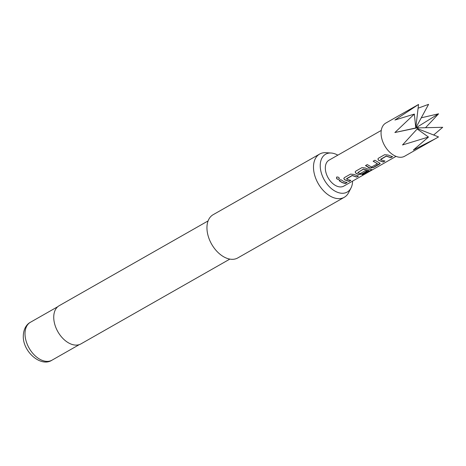 <?xml version="1.0" encoding="UTF-8"?>
<svg xmlns="http://www.w3.org/2000/svg" width="466" height="466" viewBox="0 0 466 466"><rect width="100%" height="100%" fill="white"/><g stroke="black" fill="none" stroke-linecap="round" stroke-linejoin="round"><path stroke-width="0.7" d="M336.836 177.01C338.893 177.028 339.598 177.785 338.945 179.294C336.807 179.375 336.103 178.612 336.836 177.01L336.551 177.261M339.353 178.793L338.992 179.183C336.86 179.27 336.167 178.513 336.906 176.929M339.335 178.833L338.992 179.183M384.858 160.887L383.11 161.883L378.672 160.24L377.903 158.993M392.488 156.541L390.741 157.537L386.314 156.034L380.664 159.255L381.741 160.1L384.893 161.038L383.145 162.034L378.654 160.374L377.885 159.057L378.508 158.19L384.625 154.712L388.032 155.032L392.523 156.692L390.776 157.689L386.297 156.174L380.658 159.529M380.139 163.263L373.382 167.422L369.992 167.958L365.554 165.471M377.384 163.636L373.15 161.242L374.897 160.252L380.169 163.339L379.534 164.09L373.417 167.574L370.01 168.104L368.635 167.562L365.519 165.593L367.266 164.597L371.501 167.026L377.396 163.782L373.184 161.125M367.033 171.039L362.018 173.894L358.634 174.424L355.948 173.177L355.179 171.931M371.32 169.682C372.171 169.618 372.159 169.828 371.274 170.311L363.929 174.494L362.228 174.797L369.095 170.643L363.398 169.082L357.748 172.577L360.195 173.579L365.163 170.748L367.068 171.191L362.053 174.045L358.651 174.575L355.931 173.311L355.162 171.995L355.785 171.133L361.901 167.649L365.315 167.97L366.655 168.692L371.979 169.764M350.776 180.295L349.028 181.291L344.584 179.649L343.821 178.402M358.406 175.95L356.659 176.946L352.232 175.443L346.576 178.664L347.659 179.503L350.811 180.447L349.063 181.443L344.572 179.783L343.803 178.466L344.426 177.598L350.543 174.115L353.95 174.441L358.441 176.101L356.694 177.097L352.214 175.577L346.576 178.938M347.048 182.416L345.3 183.412L342.184 182.48L339.097 180.528M395.174 155.999A19.071 12.168 60.3 0 0 404.669 156.221L435.25 138.81L413.365 150.017L428.47 137.039L402.519 144.955L418.468 127.579L394.883 132.53L414.356 114.083L394.923 120.018L418.544 104.46L385.796 123.076A19.071 12.168 60.3 0 0 381.98 139.334A19.071 12.168 60.3 0 0 395.174 155.999M421.281 117.799L438.588 113.803L425.528 127.719M418.171 127.9L442.7 127.3L433.648 135.006M417.501 128.639L438.506 136.922L435.25 138.81M396.036 156.366L343.797 186.109A14.924 9.524 -119.7 0 1 336.37 185.934A14.924 9.524 -119.7 0 1 326.043 172.892A14.924 9.524 -119.7 0 1 329.031 160.17L381.264 130.428M369.148 170.859L363.387 169.216L357.748 172.577M343.931 181.629L347.083 182.573L345.335 183.569L342.184 182.625L339.062 180.651L340.815 179.66L343.931 181.629M337.827 155.161A21.785 13.898 60.3 0 0 331.14 153.023A21.785 13.898 60.3 0 0 320.229 165.587A21.785 13.898 60.3 0 0 332.806 189.703A21.785 13.898 60.3 0 0 351.02 187.944A21.785 13.898 60.3 0 0 352.599 181.099M351.02 187.944L348.655 192.575A24.879 15.873 -119.7 0 1 344.287 197.287A24.879 15.873 -119.7 0 1 324.383 191.637A24.879 15.873 -119.7 0 1 313.49 167.044A24.879 15.873 -119.7 0 1 319.664 154.048A24.879 15.873 -119.7 0 1 325.95 152.691L331.14 153.023M208.098 220.913L59.194 305.702A21.972 14.021 60.3 0 0 53.736 317.183A21.972 14.021 60.3 0 0 63.359 338.904A21.972 14.021 60.3 0 0 80.938 343.891L229.843 259.108M319.664 154.048L213.125 214.71A24.879 15.873 60.3 0 0 206.951 227.711A24.879 15.873 60.3 0 0 217.843 252.298A24.879 15.873 60.3 0 0 237.747 257.948L344.287 197.287M418.101 108.194L428.586 104.343L415.765 127.958L394.883 132.53M438.588 113.803L415.765 127.958L418.468 127.579M418.544 104.46L415.765 127.958L414.356 114.083M428.47 137.039L417.192 128.977M371.268 169.525C372.13 169.461 372.107 169.676 371.204 170.16L363.864 174.342L362.181 174.645M25.007 333.668A21.809 13.916 60.3 0 0 34.554 355.226A21.809 13.916 60.3 0 0 52 360.177C40.88 367.622 22.659 351.562 23.3 335.945C23.545 327.749 27.61 323.678 30.418 322.274A21.809 13.916 60.3 0 0 25.007 333.668M52 360.177L79.36 344.595M30.418 322.274L57.778 306.692"/></g></svg>
